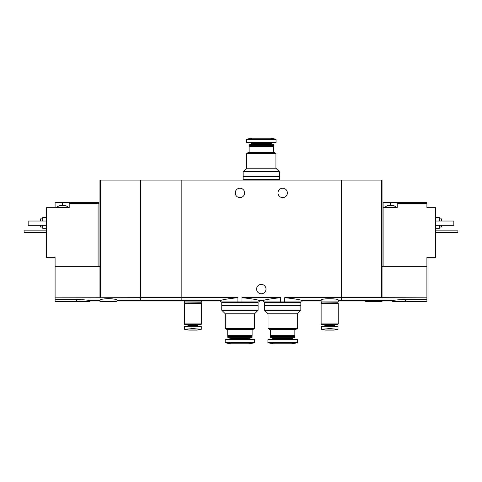 <?xml version="1.0" encoding="UTF-8"?>
<svg xmlns="http://www.w3.org/2000/svg" width="482" height="482" viewBox="0 0 482 482"><rect width="100%" height="100%" fill="white"/><g stroke="black" fill="none" stroke-linecap="round" stroke-linejoin="round"><path stroke-width="0.72" d="M117.06 300.623L181.166 300.623L181.166 297.665L181.166 300.623L220.593 300.623L220.593 301.901L241.964 301.901L241.964 297.665C252.61 298.852 258.382 299.834 259.274 300.623C258.382 299.84 252.616 298.858 241.964 297.665L280.638 297.665C269.986 298.852 264.214 299.834 263.329 300.623C264.202 299.846 269.974 298.858 280.638 297.665L280.638 301.901L284.699 301.901L284.699 297.665C295.358 298.852 301.13 299.834 302.009 300.623C301.142 299.846 295.37 298.858 284.699 297.665L341.437 297.665L341.437 180.099L140.563 180.099L140.563 300.623L140.563 297.665L55.087 297.834L55.087 301.69L89.278 301.69L89.278 300.623L99.961 300.623M241.964 301.901L259.274 301.901L259.274 300.623L263.329 300.623L263.329 301.901L280.638 301.901M237.903 301.901L237.903 297.665C227.239 298.852 221.473 299.84 220.593 300.623C221.479 299.834 227.251 298.852 237.903 297.665L181.166 297.665L181.166 180.099L181.166 297.665L140.563 297.665L140.563 180.099L99.961 180.099L99.961 297.834M284.699 301.901L302.009 301.901L302.009 300.623L321.132 300.623M287.374 192.921A4.7 4.7 0 0 1 280.319 196.987A4.7 4.7 0 0 1 280.319 188.848A4.7 4.7 0 0 1 287.374 192.921M244.633 192.921A4.7 4.7 0 0 1 237.584 196.987A4.7 4.7 0 0 1 237.584 188.848A4.7 4.7 0 0 1 244.633 192.921M338.231 300.623L341.437 300.623L341.437 297.665L381.503 297.665L381.503 180.099L341.437 180.099L341.437 300.623L392.722 300.623L392.722 301.69L426.913 301.69L426.913 297.834L381.503 297.665M338.231 300.184C338.786 298.25 320.578 298.25 321.139 300.184L321.132 301.901L338.231 301.901L338.231 300.184M266.004 289.079A4.7 4.7 0 0 1 258.948 293.152A4.7 4.7 0 0 1 258.948 285.013A4.7 4.7 0 0 1 266.004 289.079M184.371 300.623L184.371 301.901L201.464 301.901L201.464 300.623M246.663 153.457L275.939 153.457L275.939 168.236L246.663 168.236L246.663 153.457L248.266 152.529L274.336 152.529L275.939 153.457M249.122 152.529L249.122 146.438L273.481 146.438L273.481 152.529M249.122 146.438L249.549 146.01L273.053 146.01L273.481 146.438M249.122 145.588L273.481 145.588L273.481 144.714L249.122 144.714L249.549 146.01M273.053 146.01L273.481 145.588M249.122 144.714L249.423 144.407L273.18 144.407L273.481 144.714M271.342 144.407L271.342 143.287L272.143 142.485M276.047 139.551L246.555 139.551L246.555 142.485L276.047 142.485L276.047 139.551L275.692 139.129L270.492 138.214L252.11 138.214L246.911 139.129L275.692 139.129M275.939 168.236L279.464 171.761L243.139 171.761L246.663 168.236M243.139 171.761L243.139 176.038L279.464 176.038L279.464 171.761M278.825 180.099L278.825 179.672M243.139 179.672L279.464 179.672L279.464 176.466L243.139 176.466L243.139 179.672M278.825 176.466L278.825 176.038M387.594 205.525L393.577 205.525L396.572 207.236L384.6 207.236L387.594 205.525M383.106 266.432L383.106 202.32L390.589 202.32L390.589 205.525M397.21 202.32L397.21 203.392L426.913 203.392L426.913 202.32L390.589 202.32M383.106 207.664L397.21 207.664L397.21 203.392M382.039 297.834L382.039 266.432L426.913 266.432L426.913 257.346L435.463 257.346L435.463 207.664L426.913 207.664L426.913 203.392M405.543 301.69L405.543 299.328C397.752 299.762 393.481 300.19 392.722 300.623C393.475 300.196 397.746 299.768 405.543 299.328L426.913 299.328M426.913 266.432L426.913 297.834M382.039 266.432L382.039 180.099L381.503 180.099M439.307 227.004L441.446 227.004L441.446 225.293M441.446 221.021L441.446 218.882L439.307 218.882M435.463 228.287L439.307 228.287L439.307 225.293M439.307 221.021L439.307 217.599L435.463 217.599M435.463 221.021L453.839 221.021L453.839 225.293L435.463 225.293M364.94 300.623L364.94 301.69L382.039 301.69L382.039 300.623M435.463 230.848L457.9 230.848L457.9 232.559L435.463 232.559M61.069 205.525L65.558 205.525L68.546 207.236L56.581 207.236L59.575 205.525L61.069 205.525M98.894 266.432L98.894 202.32L69.191 202.32L69.191 207.664L46.537 207.664L46.537 257.346L55.087 257.346L55.087 297.834M98.894 203.392L69.191 203.392M55.087 207.664L55.087 202.32L62.564 202.32L62.564 205.525M69.191 202.32L62.564 202.32M108.51 298.587C103.299 298.852 100.449 299.382 99.961 300.184L99.961 301.69L117.06 301.69L117.06 300.184C116.572 299.382 113.722 298.846 108.51 298.587M76.457 301.69L76.457 299.328C84.248 299.762 88.519 300.19 89.278 300.623C88.525 300.196 84.254 299.768 76.457 299.328L55.087 299.328M55.087 266.432L99.961 266.432M100.497 297.665L100.497 180.099M40.554 225.293L40.554 227.004L42.693 227.004M42.693 218.882L40.554 218.882L40.554 221.021M42.693 225.293L42.693 228.287L46.537 228.287M46.537 217.599L42.693 217.599L42.693 221.021M46.537 221.021L28.161 221.021L28.161 225.293L46.537 225.293M46.537 230.848L24.1 230.848L24.1 232.559L46.537 232.559M338.015 326.266L338.015 329.272L334.731 329.007L338.015 329.272L338.015 326.266L321.349 326.266L321.349 329.272L324.639 329.007L321.349 329.272L321.349 326.266M321.349 329.32L325.838 330.11L333.532 330.11L338.015 329.32M334.731 329.007L329.682 328.585L324.639 329.007L334.731 329.007M324.181 326.266L324.982 325.464L334.388 325.464L335.189 326.266M334.388 325.464L334.388 324.555M338.015 324.404L321.349 324.404L337.864 324.555L338.015 323.916M321.132 323.916L338.231 323.916L338.231 303.401L321.132 303.401L321.132 323.916M321.349 303.401L338.015 303.401M321.349 303.184L338.015 303.184M321.56 302.973L338.015 302.756L338.015 301.901M201.253 326.266L201.253 329.272L197.963 329.007L201.253 329.272L201.253 326.266L184.582 326.266L184.582 329.272L187.872 329.007L184.582 329.272L184.582 326.266M184.582 329.32L189.071 330.11L196.764 330.11L201.253 329.32M197.963 329.007L192.921 328.585L187.872 329.007L197.963 329.007M187.414 326.266L188.215 325.464L197.62 325.464L198.421 326.266M197.62 325.464L197.62 324.555M201.253 324.404L184.582 324.404L201.102 324.555L201.253 323.916M184.371 323.916L201.464 323.916L201.464 303.401L184.371 303.401L184.371 323.916M184.582 303.401L201.253 303.401M184.582 303.184L201.253 303.184M184.799 302.973L201.253 302.756L201.253 301.901M297.31 328.543L268.034 328.543L268.034 313.764L297.31 313.764L297.31 328.543L295.707 329.471L269.637 329.471L268.034 328.543M294.851 329.471L294.851 335.562L270.492 335.562L270.492 329.471M294.851 335.562L294.424 335.99L270.92 335.99L270.492 335.562M294.851 336.412L270.492 336.412L270.492 337.286L294.851 337.286L294.424 335.99M294.851 337.286L294.55 337.593L270.794 337.593L270.492 337.286M292.713 337.593L292.713 338.713L272.625 338.713L271.824 339.515M293.514 339.515L292.713 338.713M297.418 342.449L297.418 339.515L267.926 339.515L267.926 342.449L268.281 342.871L297.063 342.871L297.418 342.449L267.926 342.449M297.063 342.871L291.857 343.787L273.481 343.787L268.281 342.871M297.31 313.764L300.834 310.239L264.504 310.239L268.034 313.764M264.504 310.239L264.504 305.962L300.834 305.962L300.834 310.239M300.196 301.901L300.196 302.328M300.834 302.328L264.504 302.328L264.504 305.534L300.834 305.534L300.834 302.328M300.196 305.534L300.196 305.962M254.568 328.543L225.293 328.543L225.293 313.764L254.568 313.764L254.568 328.543L252.966 329.471L226.895 329.471L225.293 328.543M252.11 329.471L252.11 335.562L227.751 335.562L227.751 329.471M252.11 335.562L251.682 335.99L228.179 335.99L227.751 335.562M252.11 336.412L227.751 336.412L227.751 337.286L252.11 337.286L251.682 335.99M252.11 337.286L251.809 337.593L228.052 337.593L227.751 337.286M249.977 337.593L249.977 338.713L229.89 338.713L229.089 339.515M250.779 339.515L249.977 338.713M254.677 342.449L254.677 339.515L225.184 339.515L225.184 342.449L225.54 342.871L254.321 342.871L254.677 342.449L225.184 342.449M254.321 342.871L249.122 343.787L230.745 343.787L225.54 342.871M254.568 313.764L258.093 310.239L221.768 310.239L225.293 313.764M221.768 310.239L221.768 305.962L258.093 305.962L258.093 310.239M257.454 301.901L257.454 302.328M258.093 302.328L221.768 302.328L221.768 305.534L258.093 305.534L258.093 302.328M257.454 305.534L257.454 305.962M251.255 144.407L251.255 143.287L271.342 143.287M251.255 143.287L250.453 142.485M246.555 139.551L246.911 139.129M243.778 180.099L243.778 179.672M243.778 176.466L243.778 176.038M396.572 207.664L396.572 207.236M384.6 207.664L384.6 207.236M68.546 207.664L68.546 207.236M56.581 207.664L56.581 207.236M324.982 325.464L324.982 324.555M321.349 324.404L321.349 323.916M321.349 302.756L321.349 301.901M188.215 325.464L188.215 324.555M184.582 324.404L184.582 323.916M184.582 302.756L184.582 301.901M270.92 335.99L270.492 336.412M272.625 337.593L272.625 338.713M265.148 301.901L265.148 302.328M265.148 305.534L265.148 305.962M228.179 335.99L227.751 336.412M229.89 337.593L229.89 338.713M222.407 301.901L222.407 302.328M222.407 305.534L222.407 305.962"/></g></svg>
